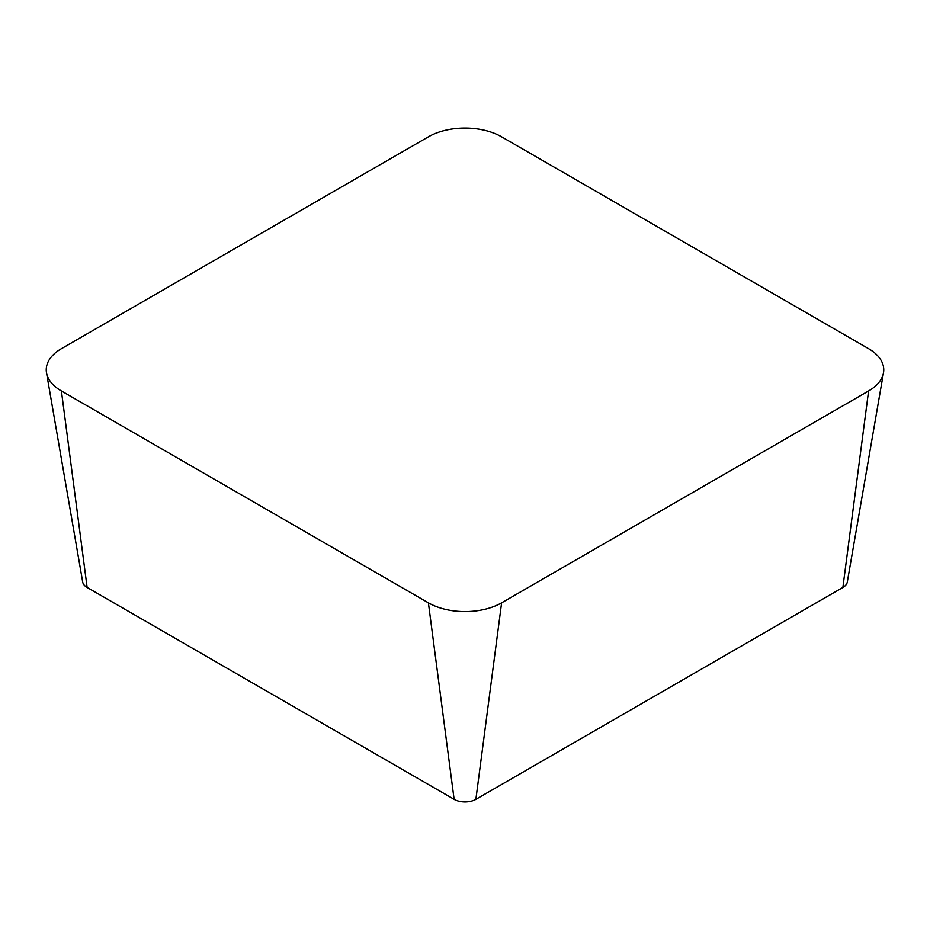 <?xml version="1.0" encoding="UTF-8"?>
<svg xmlns="http://www.w3.org/2000/svg" width="930" height="930" viewBox="0 0 930 930"><rect width="100%" height="100%" fill="white"/><g stroke="black" fill="none" stroke-linecap="round" stroke-linejoin="round"><path stroke-width="1.4" d="M46.5 372.791L82.7 582.064A15.392 8.882 0 0 0 87.129 587.458L454.119 799.335A15.392 8.882 0 0 0 475.881 799.335L842.871 587.458A15.392 8.882 0 0 0 847.3 582.064L883.5 372.791A51.766 29.888 0 0 0 868.597 348.692L501.607 136.815A51.766 29.888 0 0 0 428.393 136.815L61.403 348.692A51.766 29.888 0 0 0 46.5 372.791A51.766 29.888 0 0 0 61.403 390.96L428.393 602.838A51.766 29.888 0 0 0 501.607 602.838L868.597 390.96A51.766 29.888 0 0 0 883.5 372.791M61.403 390.96L87.129 587.458M428.393 602.838L454.119 799.335M501.607 602.838L475.881 799.335M868.597 390.96L842.871 587.458"/></g></svg>
